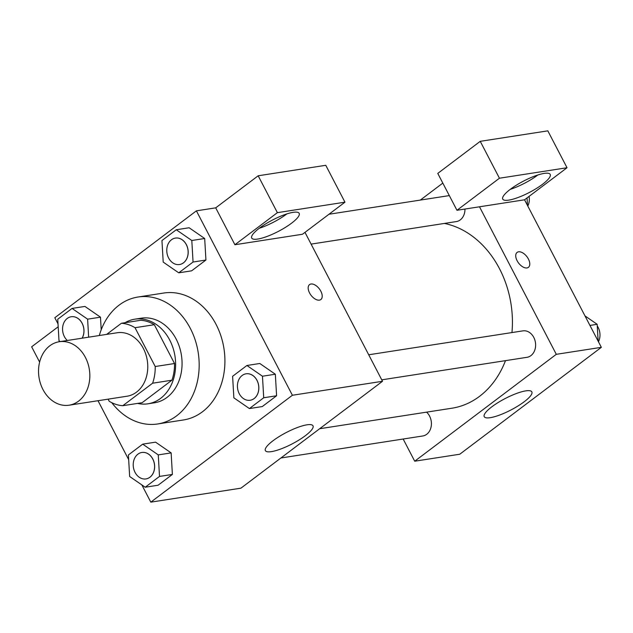 <?xml version="1.0" encoding="UTF-8"?>
<svg xmlns="http://www.w3.org/2000/svg" width="633" height="633" viewBox="0 0 633 633"><rect width="100%" height="100%" fill="white"/><g stroke="black" fill="none" stroke-linecap="round" stroke-linejoin="round"><path stroke-width="0.95" d="M42.949 389.501A32.117 25.486 81.2 0 1 59.265 341.733A32.117 25.486 81.2 0 1 89.364 369.561A32.117 25.486 81.2 0 1 69.108 405.199A32.117 25.486 81.2 0 1 42.949 389.501M59.265 341.733L117.192 332.752A32.117 25.486 81.2 0 1 147.299 360.581A32.117 25.486 81.2 0 1 127.035 396.218L69.108 405.199M121.409 323.265L140.724 320.274A41.446 32.892 81.2 0 1 154.325 324.713L174.534 363.524A41.446 32.892 81.2 0 1 171.923 380.204L142.124 402.707L122.81 405.698L152.616 383.202A41.446 32.892 81.2 0 0 155.22 366.523L135.019 327.704A41.446 32.892 81.2 0 0 121.409 323.265L106.692 334.374M108.108 399.154L109.208 401.259A41.446 32.892 81.2 0 0 122.81 405.698M137.59 403.411A42.815 33.976 -98.8 0 0 147.987 403.799A42.815 33.976 -98.8 0 0 175.001 356.276A42.815 33.976 -98.8 0 0 134.861 319.174A42.815 33.976 -98.8 0 0 125.065 322.703M134.861 319.174L141.294 318.177A42.815 33.976 81.2 0 1 181.434 355.279A42.815 33.976 81.2 0 1 154.42 402.802L147.987 403.799M171.923 380.204L152.616 383.202M154.325 324.713L135.019 327.704M174.534 363.524L155.22 366.523M99.318 335.522A64.226 50.964 81.2 0 1 138.018 297.019A64.226 50.964 81.2 0 1 198.224 352.676A64.226 50.964 81.2 0 1 157.704 423.96A64.226 50.964 81.2 0 1 111.78 402.683M138.018 297.019L163.757 293.032A64.226 50.964 81.2 0 1 223.971 348.68A64.226 50.964 81.2 0 1 183.451 419.964L157.704 423.96M141.839 484.902L150.812 502.151L292.399 395.261L196.396 210.844L54.818 317.734L58.022 323.89M98.012 400.721L128.673 459.621M88.652 337.175L87.607 319.167L100.481 317.165L101.209 329.801L100.481 317.165L84.925 306.427L72.051 308.429L57.753 319.23L58.996 340.76L60.198 341.591M178.751 272.831L191.625 270.829L205.931 260.028L204.681 238.499L189.132 227.761L176.259 229.755L161.953 240.556L163.203 262.094L178.751 272.831L193.057 262.03L191.807 240.493L176.259 229.755M249.41 408.562L262.284 406.56L276.589 395.76L275.339 374.23L259.791 363.492L246.917 365.486L232.612 376.287L233.854 397.825L249.41 408.562L263.716 397.761L262.466 376.224L246.917 365.486M145.21 487.228L158.076 485.234L172.382 474.434L171.139 452.896L155.583 442.158L142.71 444.152L128.404 454.953L129.654 476.491L145.21 487.228L159.508 476.427L158.266 454.89L142.71 444.152M319.396 300.137A9.368 5.246 -127.1 0 1 310.233 294.108A9.368 5.246 -127.1 0 1 309.553 284.597A9.368 5.246 -127.1 0 1 319.38 288.909A9.368 5.246 -127.1 0 1 320.844 299.544A9.368 5.246 -127.1 0 1 319.396 300.137M234.906 244.734L277.381 212.664L344.961 202.18L302.487 234.25L234.906 244.734L215.703 207.846L196.396 210.844M150.812 502.151L240.928 488.17L382.506 381.28L292.399 395.261M382.506 381.28L304.987 232.366M320.836 299.544A9.368 5.246 52.9 0 0 319.38 288.917A9.368 5.246 52.9 0 0 309.553 284.597M259.364 228.196A26.76 6.385 -27.5 0 1 283.758 214.991A26.76 6.385 -27.5 0 1 299.187 213.345A26.76 6.385 -27.5 0 1 278.401 231.361A26.76 6.385 -27.5 0 1 251.712 238.063A26.76 6.385 -27.5 0 1 259.364 228.196M259.269 228.268A26.76 6.385 152.5 0 0 286.828 213.922M344.961 202.18L325.766 165.3L258.177 175.784L277.381 212.664M215.703 207.846L258.177 175.784M273.045 440.726A26.847 6.401 -27.5 0 1 297.526 427.473A26.847 6.401 -27.5 0 1 313.003 425.827A26.847 6.401 -27.5 0 1 292.145 443.899A26.847 6.401 -27.5 0 1 265.377 450.617A26.847 6.401 -27.5 0 1 273.045 440.726M39.618 362.108L31.65 346.805L58.189 326.77M444.398 223.433A93.771 74.409 81.2 0 1 511.955 332.562M505.498 360.644A93.771 74.409 81.2 0 1 451.875 408.222L319.657 428.731M280.902 457.991L422.781 435.979A13.38 10.619 -98.8 0 0 429.578 416.079A13.38 10.619 -98.8 0 0 426.579 412.146M464.97 209.048A13.38 10.619 81.2 0 1 456.33 221.582L311.104 244.109M368.715 354.781L522.882 330.869A13.38 10.619 81.2 0 1 535.423 342.461A13.38 10.619 81.2 0 1 526.988 357.313L381.754 379.84M420.32 200.083L442.815 183.103M403.166 439.025L414.71 461.212L556.296 354.322L479.498 206.793L456.963 210.283L499.437 178.221L567.026 167.737L524.551 199.799L479.498 206.793M456.963 210.283L437.767 173.402L480.241 141.333L547.822 130.849L567.026 167.737M510.301 189.33A26.76 6.385 152.5 0 0 537.86 174.977M510.388 189.259A26.76 6.385 -27.5 0 1 534.782 176.053A26.76 6.385 -27.5 0 1 550.212 174.407A26.76 6.385 -27.5 0 1 529.425 192.424A26.76 6.385 -27.5 0 1 502.737 199.118A26.76 6.385 -27.5 0 1 510.388 189.259M499.437 178.221L480.241 141.333M414.71 461.212L459.772 454.225L601.35 347.335L524.551 199.799M525.786 390.87A26.847 6.401 -27.5 0 1 531.847 391.874A26.847 6.401 -27.5 0 1 510.989 409.955A26.847 6.401 -27.5 0 1 484.221 416.672A26.847 6.401 -27.5 0 1 498.013 402.604A26.847 6.401 -27.5 0 1 525.786 390.87M601.35 347.335L556.296 354.322M526.965 267.941A9.368 5.246 -127.1 0 1 517.802 261.912A9.368 5.246 -127.1 0 1 517.121 252.393A9.368 5.246 -127.1 0 1 526.949 256.713A9.368 5.246 -127.1 0 1 528.405 267.348A9.368 5.246 -127.1 0 1 526.965 267.941M528.405 267.348A9.368 5.246 52.9 0 0 526.941 256.713A9.368 5.246 52.9 0 0 517.114 252.401M598.145 341.179L597.164 324.302L584.979 315.891M597.164 324.302L589.948 325.425M597.259 325.94A13.38 10.619 81.2 0 1 598.454 341.773M527.487 205.448L527.052 197.915M529.077 196.388A13.38 10.619 81.2 0 1 527.795 206.041M141.911 452.468L141.855 452.476A13.38 10.619 81.2 0 1 154.397 464.076A13.38 10.619 81.2 0 1 145.962 478.92A13.38 10.619 81.2 0 1 135.058 472.384A13.38 10.619 81.2 0 1 141.855 452.476A13.38 10.619 81.2 0 1 141.911 452.468A13.38 10.619 81.2 0 1 154.452 464.068A13.38 10.619 81.2 0 1 146.009 478.912A13.38 10.619 81.2 0 1 145.986 478.92M158.076 485.234L172.382 474.434L171.139 452.896L158.266 454.89M171.139 452.896L155.583 442.158M172.382 474.434L159.508 476.427M246.087 373.802A13.38 10.619 81.2 0 1 246.11 373.802A13.38 10.619 81.2 0 1 258.652 385.394A13.38 10.619 81.2 0 1 250.217 400.246A13.38 10.619 81.2 0 1 250.185 400.246M262.284 406.56L276.589 395.76L275.339 374.23L262.466 376.224M275.339 374.23L259.791 363.492M276.589 395.76L263.716 397.761M239.258 393.71A13.38 10.619 81.2 0 1 246.063 373.81A13.38 10.619 81.2 0 1 258.604 385.402A13.38 10.619 81.2 0 1 250.162 400.254A13.38 10.619 81.2 0 1 239.258 393.71M87.607 319.167L72.051 308.429M67.304 340.491A13.38 10.619 81.2 0 1 64.4 336.653A13.38 10.619 81.2 0 1 71.197 316.745A13.38 10.619 81.2 0 1 71.252 316.737A13.38 10.619 81.2 0 1 82.219 323.408A13.38 10.619 81.2 0 1 82.155 338.18M100.481 317.165L84.925 306.427M71.252 316.737L71.197 316.745A13.38 10.619 81.2 0 1 82.163 323.416A13.38 10.619 81.2 0 1 82.108 338.188M175.452 238.071L175.404 238.079A13.38 10.619 81.2 0 1 187.946 249.671A13.38 10.619 81.2 0 1 179.503 264.523A13.38 10.619 81.2 0 1 168.607 257.979A13.38 10.619 81.2 0 1 175.404 238.079A13.38 10.619 81.2 0 1 175.452 238.071A13.38 10.619 81.2 0 1 188.001 249.663A13.38 10.619 81.2 0 1 179.558 264.515A13.38 10.619 81.2 0 1 179.535 264.523M191.625 270.829L205.931 260.028L204.681 238.499L191.807 240.493M204.681 238.499L189.132 227.761M205.931 260.028L193.057 262.03M449.319 195.589L328.97 214.255"/></g></svg>

